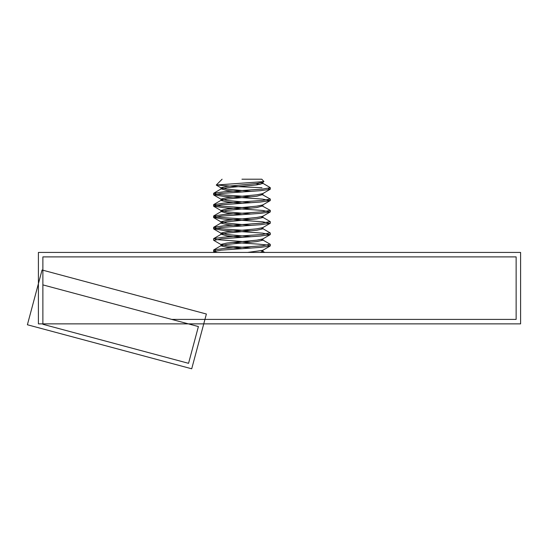 <?xml version="1.0" encoding="UTF-8"?>
<svg xmlns="http://www.w3.org/2000/svg" width="548" height="548" viewBox="0 0 548 548"><rect width="100%" height="100%" fill="white"/><g stroke="black" fill="none" stroke-linecap="round" stroke-linejoin="round"><path stroke-width="0.82" d="M42.874 284.885L171.709 319.402L516.134 319.402L516.134 256.896L42.874 256.896L42.874 284.885L198.403 326.56L188.553 363.324L42.874 324.286L42.874 284.885M38.408 252.429L38.408 323.868L520.6 323.868L520.6 252.429L38.408 252.429M206.384 314.018L191.711 368.79L27.4 324.765L42.073 269.993L206.384 314.018M255.649 183.594L259.992 184.436M269.582 187.204L270.301 187.717L262.533 189.087L223.598 191.827L213.761 193.197L216.741 194.245L225.468 195.095L251.162 196.814M261.992 187.717L238.661 186.683L216.289 185.019L263.951 181.58L261.793 179.21M241.949 179.21L261.793 179.21L241.949 179.21M268.143 188.423L270.137 189.32L260.327 190.69L221.385 193.43L213.597 194.8L223.57 196.362L262.513 199.102L270.137 200.664L260.327 202.034L221.385 204.774L213.597 206.144L223.57 207.699L262.513 210.439L270.137 212.001L260.321 213.371L221.378 216.111L213.597 217.488L223.577 219.042L262.519 221.782L270.137 223.344L260.321 224.714L221.378 227.454L213.597 228.824L223.577 230.386L262.519 233.126L270.137 234.688L260.314 236.058L221.371 238.798L213.83 240.394M232.736 242.408L258.409 244.127L267.15 244.977L270.137 246.025L260.307 247.395L221.371 250.135L213.597 251.505L217.214 252.429M261.334 194.095L270.301 199.061L262.533 200.431L223.591 203.164L213.597 204.726L216.741 205.589L225.468 206.438L251.162 208.158M261.334 205.431L270.301 210.398L262.533 211.768L223.591 214.508L213.597 216.07L216.741 216.926L225.475 217.775L251.162 219.495M270.096 221.529L262.533 223.105L223.591 225.845L213.761 227.215L216.741 228.269L225.481 229.119L251.162 230.838M270.075 232.852L262.526 234.448L223.584 237.188L213.761 238.558L216.741 239.613L251.162 242.175M270.068 244.189L262.519 245.785L223.584 248.525L213.761 249.895L215.754 250.799M261.334 182.751L262.93 183.464L256.786 184.881L227.112 187.717L221.186 188.875L227.112 190.553L241.949 191.971M262.704 194.547L256.786 196.218L227.112 199.054L221.186 200.212L213.761 204.534M270.137 189.32L262.704 193.643L256.786 194.8L227.112 197.636L220.96 199.054L220.96 200.472L227.112 201.89L241.949 203.308M262.704 205.884L256.786 207.562L227.112 210.398L221.186 211.555L227.112 213.234L241.949 214.652M261.334 216.775L262.93 217.488L256.786 218.899L227.112 221.734L221.186 222.899L213.761 227.215M220.96 223.152L227.112 224.57L241.949 225.988M261.334 228.119L262.93 228.824L256.786 230.242L227.112 233.078L221.186 234.236L227.112 235.914L241.956 237.332M261.334 239.455L262.93 240.168L256.786 241.586L227.112 244.415L221.186 245.579L213.761 249.902M270.13 234.688L262.704 239.003L256.786 240.168L227.112 242.997L220.96 244.415L220.96 245.84L227.112 247.251L241.963 248.669M261.334 250.799L262.93 251.505L260.259 252.429M263.951 181.58L262.704 182.306L256.786 183.464L227.112 186.299L220.96 187.717L227.112 189.135L251.162 191.375M220.96 199.054L227.112 200.472L251.162 202.712M270.13 200.664L262.704 204.986L256.786 206.144L227.112 208.98L220.96 210.398L227.112 211.816L251.162 214.056M270.13 212.001L262.704 216.323L256.786 217.488L227.112 220.317L220.96 221.734L227.112 223.152L251.162 225.392M270.13 223.344L262.704 227.667L256.786 228.824L227.112 231.66L220.96 233.078L227.112 234.496L251.162 236.736M220.96 244.422L227.112 245.833L251.162 248.073M270.13 246.025L262.704 250.347L247.641 252.429M216.289 185.019L222.104 179.21M270.301 189.135L270.301 187.717M213.597 194.8L213.597 193.389M270.301 200.472L270.301 199.061M213.597 206.144L213.597 204.726M270.301 211.816L270.301 210.398M213.597 217.488L213.597 216.07M270.301 223.152L270.301 221.734M213.597 228.824L213.597 227.406M270.301 234.496L270.301 233.078M213.597 240.168L213.597 238.743M270.301 245.84L270.301 244.415M213.597 251.505L213.597 250.087M213.761 193.197L221.186 188.875M213.761 215.878L221.186 211.555M270.13 221.55L262.704 217.227M270.13 232.886L262.704 228.564M213.761 238.558L221.186 234.236M270.13 244.23L262.704 239.908M264.739 252.429L262.704 251.244M269.678 187.265L262.704 183.203M262.93 183.457L262.93 182.046M220.96 189.129L220.96 187.711M262.93 194.807L262.93 193.389M262.93 206.144L262.93 204.726M220.96 211.809L220.96 210.391M262.93 217.488L262.93 216.07M220.96 223.159L220.96 221.741M262.93 228.824L262.93 227.406M220.96 234.489L220.96 233.078M262.93 240.161L262.93 238.743M262.93 251.505L262.93 250.094M221.186 187.971L216.344 185.149M221.186 199.314L213.761 194.992M221.186 210.658L213.761 206.336M221.186 221.995L213.761 217.672M221.186 233.338L213.761 229.016M221.186 244.675L213.761 240.353M215.035 252.429L213.761 251.696"/></g></svg>
